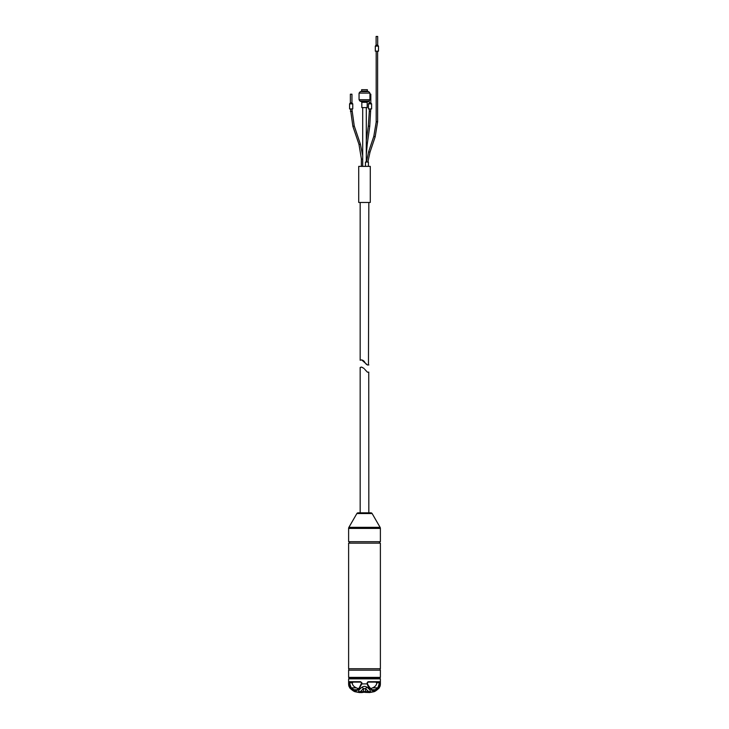 <?xml version="1.0" encoding="UTF-8"?>
<svg xmlns="http://www.w3.org/2000/svg" width="729" height="729" viewBox="0 0 729 729"><rect width="100%" height="100%" fill="white"/><g stroke="black" fill="none" stroke-linecap="round" stroke-linejoin="round"><path stroke-width="1.09" d="M348.836 543.141A0.72 0.72 0 0 0 349.555 542.422A0.72 0.72 0 0 0 348.836 541.702M380.164 543.141A0.72 0.72 0 0 1 379.445 542.422A0.72 0.72 0 0 1 380.164 541.702M380.091 527.331A2.169 2.169 0 0 1 380.383 528.416L348.617 528.416A2.169 2.169 0 0 1 348.909 527.331L380.091 527.331L372.136 513.553L356.864 513.553L348.909 527.331M356.864 513.553A1.44 1.44 0 0 1 358.112 512.833L370.888 512.833A1.44 1.44 0 0 1 372.136 513.553M380.383 543.141L348.617 543.141L348.617 668.739L380.383 668.739L380.383 543.141M348.617 677.396L348.617 670.179L380.383 670.179L380.383 677.396L348.617 677.396L349.346 678.116L379.654 678.116L380.383 677.396M380.383 528.416L380.383 541.702L348.617 541.702L348.617 528.416M349.346 678.116L348.617 678.836L380.383 678.836L380.383 683.893A8.657 8.657 0 0 1 380.009 686.39L379.508 687.219C378.114 689.115 376.21 690.609 373.813 691.675L369.603 692.55L370.359 691.675C370.596 690.609 369.466 689.115 366.979 687.219C365.293 686.117 363.643 686.117 362.021 687.219C359.616 689.005 358.486 690.491 358.641 691.675L359.397 692.55L355.187 691.675C352.645 690.5 350.749 689.005 349.492 687.219L348.991 686.39L349.492 687.219M348.617 678.836L348.617 683.893A8.657 8.657 0 0 0 348.991 686.39M348.854 683.939L349.109 681.724L349.446 682.809L349.455 682.089L360.682 682.089L361.693 682.809L359.361 687.839L357.429 690.29L359.379 688.34L361.775 683.893L367.225 683.893L367.106 682.809L368.4 681.724L379.545 682.089L379.554 682.809L376.747 682.809L375.727 682.089L368.318 682.089L367.407 682.809L368.318 682.089L367.79 681.861L367.225 683.893C367.935 686.39 368.737 687.866 369.621 688.34L373.048 691.046L378.223 688.34C379.071 687.921 379.709 686.445 380.146 683.893L380.146 683.939M360.6 681.724L349.109 681.724L360.6 681.724L361.894 682.809L361.775 683.893M368.4 681.724L379.891 681.724L380.164 682.727M376.747 682.809L380.164 682.809L380.383 683.893M348.617 683.893L350.777 688.34L355.952 691.046L357.438 689.716L357.429 690.29M368.828 512.833L368.737 372.182M367.425 372.182L368.828 372.145L367.425 372.182L364.746 369.348L367.425 372.182M360.172 512.833L360.172 367.48L361.639 367.088L364.126 368.5M361.639 367.088L360.554 367.307M349.574 687.456L349.765 687.784C348.827 687.128 353.1 691.356 355.16 691.757L359.397 692.55L363.479 688.613L365.521 688.613L368.664 691.584L365.521 691.584L364.974 692.359L363.479 691.584L358.641 691.675M363.981 692.304L361.684 692.359M364.974 692.359L369.603 692.55L368.664 691.584L370.359 691.675M360.682 682.089L361.593 682.809L360.691 682.089L353.273 682.089L352.253 682.836C352.362 685.014 353.72 686.682 356.335 687.839L358.322 688.65M366.979 687.219L365.521 688.613L365.521 691.584L363.479 691.584L363.479 688.613L362.021 687.219M367.872 682.089L370.314 682.089M371.662 689.716L375.134 689.716L372.902 690.39L371.562 689.716L369.639 687.839L367.407 683.829M367.735 684.677L370.678 688.65L372.665 687.839C375.28 686.682 376.638 685.014 376.747 682.836M380.164 682.809L379.554 682.809L377.804 687.839L372.665 687.839M357.219 689.98L356.089 690.39L353.866 689.716L351.196 687.839L349.446 682.809L352.253 682.809M380.009 686.39L379.508 687.219M371.562 689.716L371.571 690.29M378.223 688.34L377.804 687.839L375.134 689.716L375.471 690.29M357.338 689.716L353.866 689.716L353.529 690.29M379.545 682.089L368.318 682.089L367.307 682.836M348.836 682.781L349.446 682.809M366.004 363.981L367.425 364.965L368.828 364.928L367.425 364.965L361.639 359.871L360.172 360.263L360.172 202.462M368.464 365.019L368.828 202.462M370.277 202.462L358.723 202.462L358.723 166.376L370.277 166.376L370.277 202.462M366.304 162.038L366.304 107.6M362.696 166.376L362.696 107.6M368.418 166.376L368.418 162.038L365.475 162.038L365.475 166.376M351.888 108.922L354.258 125.944L352.891 126.399L359.06 144.588M354.258 125.944L360.372 144.114L359.005 144.57L361.429 159.15M367.179 107.6L361.821 107.6L361.821 102.315L367.179 102.315L367.179 107.6M350.439 108.922L352.891 126.399M367.872 162.038L369.995 152.206L375.171 136.815L373.868 136.332M369.995 152.206L368.628 151.75L373.804 136.35L376.237 121.77M352.754 108.922L349.574 108.922L349.574 103.864L352.754 103.864L352.754 108.922M371.608 108.922L368.437 108.922L368.437 103.864L371.608 103.864L371.608 108.922M351.961 102.853L350.367 102.853L350.367 94.196L351.961 94.196L351.961 102.853L352.754 103.864M371.608 103.864L370.815 102.853L369.229 102.853L368.437 103.864M370.815 102.853L370.815 94.196L369.94 94.196M369.229 102.853L369.229 100.966M378.488 51.176L375.317 51.176L375.317 46.118L378.488 46.118L378.488 51.176M367.37 89.694L361.63 89.694L361.63 91.134L367.37 91.134L367.37 89.694M377.695 45.116L376.109 45.116L376.109 36.45L377.695 36.45L377.695 45.116L378.488 46.118M364.126 361.283L365.238 363.06M362.477 360.126L363.735 360.91M361.639 359.871L360.272 360.217M366.45 692.459L373.84 691.757C375.891 691.365 380.21 687.082 379.235 687.784L379.089 687.985M348.836 682.836L352.253 682.836M369.785 687.948L370.432 688.486M369.621 688.34L369.084 687.839M350.777 688.34L351.196 687.839L356.335 687.839M359.361 687.839L359.379 688.34L359.361 687.839M372.902 690.39L373.048 691.046M379.536 683.829L380.146 683.893M348.854 683.893L349.464 683.829M356.089 690.39L359.269 687.866L361.693 682.809M367.106 682.836L367.507 683.82L367.407 682.836M361.821 102.315L361.365 101.641L367.635 101.641L369.047 101.067L359.953 101.067L359.06 99.727L369.94 99.727L369.047 101.067M369.94 93.102L359.06 93.102L360.317 91.608L368.683 91.608L369.94 93.102L369.94 99.727M368.683 91.608L360.317 91.608M362.696 159.15L361.374 159.15L361.374 166.376M366.304 144.096L367.206 144.442L369.74 126.272L368.309 126.071L366.304 140.469M351.888 111.355L350.439 111.355M370.305 111.355L369.302 111.355L368.309 126.071M375.171 136.815L377.622 121.77L376.182 121.77L376.182 51.176M380.164 670.179L380.164 668.739M379.654 678.116L380.383 678.836M359.397 692.55L362.304 692.55L355.16 691.757L352.836 690.554M376.164 690.554L373.84 691.757L369.603 692.55M368.045 685.533L369.731 687.866L372.911 690.39M361.493 683.82L361.593 682.882M348.836 668.739L348.836 670.179M369.74 126.272L370.742 108.922M366.414 162.038L368.628 151.75M377.622 121.77L377.622 51.176M376.109 45.116L375.317 46.118M350.367 102.853L349.574 103.864M359.06 93.102L359.06 99.727M361.365 101.641L359.953 101.067M369.302 108.922L369.302 111.355M367.179 102.315L367.635 101.641M367.206 144.442L366.304 154.703M360.372 144.114L362.696 155.696"/></g></svg>
